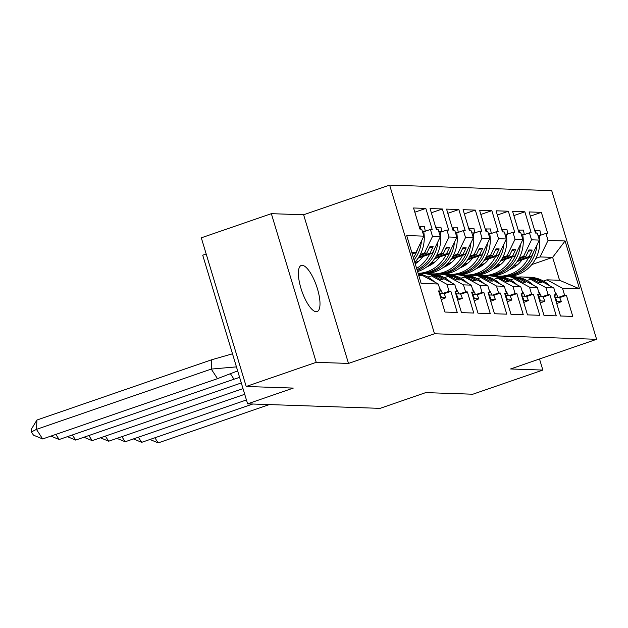 <?xml version="1.0" encoding="UTF-8"?>
<svg xmlns="http://www.w3.org/2000/svg" width="628" height="628" viewBox="0 0 628 628"><rect width="100%" height="100%" fill="white"/><g stroke="black" fill="none" stroke-linecap="round" stroke-linejoin="round"><path stroke-width="0.94" d="M316.19 311.716A24.39 7.764 71 0 0 317.132 311.574A24.39 7.764 71 0 0 316.999 287.396A24.39 7.764 71 0 0 302.186 265.33A24.39 7.764 71 0 0 301.236 265.463A24.39 7.764 71 0 0 301.377 289.649A24.39 7.764 71 0 0 316.19 311.716M348.501 363.431L303.622 214.768L271.351 213.669L316.229 362.325L348.501 363.431L434.513 333.766L596.6 339.301L510.588 368.966L542.859 370.065L539.507 358.988M542.859 370.065L472.813 394.219L425.729 392.61L380.066 408.365L247.605 403.843L202.718 255.18L206.188 253.987M316.229 362.325L246.192 386.479L201.305 237.824L271.351 213.669M303.622 214.768L389.635 185.103L551.714 190.637L596.6 339.301M418.099 258.171L432.347 253.257L430.015 253.178L418.837 257.033M435.11 276.697L439.255 276.147L454.798 284.578L456.901 291.565L455.104 291.51L461.478 312.618L473.755 313.034L467.381 291.926L465.584 291.863L463.472 284.877L447.937 276.446L450.26 276.524L456.368 279.837L459.539 279.947L453.432 276.634L455.763 276.713L471.298 285.143L473.41 292.13L471.612 292.067L477.986 313.176L490.256 313.6L483.882 292.491L482.084 292.428L479.973 285.442L464.437 277.011L466.769 277.089L472.868 280.402L476.048 280.512L469.94 277.199L472.264 277.278L487.807 285.709L489.919 292.695L488.113 292.632L494.487 313.741L506.765 314.165L500.39 293.056L498.593 292.993L496.481 286.007L480.946 277.576L483.27 277.654L489.377 280.967L492.548 281.077L486.441 277.764L488.772 277.843L504.308 286.274L506.419 293.26L504.622 293.197L510.996 314.306L523.265 314.722L516.891 293.614L515.093 293.551L512.982 286.564L497.447 278.141L499.778 278.22L505.878 281.532L509.057 281.634L502.95 278.33L505.273 278.408L520.816 286.831L522.928 293.826L521.122 293.763L527.496 314.871L539.774 315.287L533.4 294.179L531.602 294.116L529.49 287.129L513.955 278.699L516.279 278.785L522.386 282.09L525.558 282.2L519.45 278.887L521.782 278.965L537.317 287.396L529.49 287.129M434.6 258.736L448.847 253.822L446.524 253.743L435.345 257.598M451.618 277.262L453.432 276.634M451.108 259.301L465.356 254.387L463.024 254.309L451.846 258.163M428.029 266.374L426.962 266.743M468.119 277.827L469.94 277.199M467.609 259.866L481.857 254.944L479.533 254.866L468.355 258.728M444.538 266.939L443.462 267.308M427.37 273.737L427.841 273.58M484.628 278.392L486.441 277.764M484.117 260.424L498.365 255.51L496.034 255.431L484.855 259.286M461.038 267.504L459.971 267.873M443.87 274.303L444.349 274.138M501.128 278.95L502.95 278.33M500.618 260.989L514.866 256.075L512.542 255.996L501.364 259.851M477.547 268.062L476.471 268.439M460.379 274.868L460.85 274.703M517.637 279.515L519.45 278.887M517.127 261.554L531.374 256.64L529.043 256.562L517.865 260.416M494.048 268.627L492.98 268.996M476.88 275.433L477.359 275.268M534.138 280.08L538.29 279.531L553.825 287.962L555.937 294.948L554.131 294.885L560.506 315.994L572.783 316.418L566.409 295.309L564.611 295.246L562.5 288.26L546.964 279.829L559.556 280.261L552.64 257.362L540.049 256.938L535.841 258.383M434.513 333.766L389.635 185.103M520.816 286.831L512.982 286.564M504.308 286.274L496.481 286.007M487.807 285.709L479.973 285.442M471.298 285.143L463.472 284.877M454.798 284.578L446.963 284.311L431.428 275.88L433.76 275.967L439.859 279.272L443.038 279.382L436.931 276.069M418.743 275.449L422.754 275.59L438.289 284.013L440.401 291.007L438.603 290.945L444.977 312.053L457.247 312.469L450.873 291.361L449.075 291.298L446.963 284.311M438.289 284.013L421.153 283.432L406.701 235.563L423.837 236.152L415.838 252.691L411.827 252.558M419.732 255.525L426.844 253.068L424.52 252.99L432.511 236.442L430.408 229.456L432.205 229.518L425.831 208.41L413.554 207.986L419.928 229.102L421.726 229.157L423.837 236.152M432.511 236.442L440.346 236.709L432.347 253.257M436.24 256.083L443.352 253.634L441.021 253.555L449.02 237.007L446.908 230.021L448.706 230.084L442.332 208.975L430.062 208.551L436.436 229.66L438.234 229.722L440.346 236.709M449.02 237.007L456.846 237.274L448.847 253.822M452.741 256.648L459.853 254.199L457.529 254.12L465.521 237.572L463.417 230.586L465.215 230.649L458.84 209.532L446.563 209.116L452.937 230.225L454.735 230.288L456.846 237.274M465.521 237.572L473.355 237.839L465.356 254.387M469.249 257.213L476.362 254.764L474.03 254.678L482.029 238.138L479.918 231.151L481.715 231.206L475.341 210.097L463.072 209.681L469.446 230.79L471.243 230.853L473.355 237.839M482.029 238.138L489.856 238.405L481.857 254.944M485.75 257.778L492.862 255.321L490.539 255.243L498.53 238.695L496.426 231.708L498.224 231.771L491.85 210.663L479.572 210.247L485.946 231.355L487.744 231.418L489.856 238.405M498.53 238.695L506.364 238.97L498.365 255.51M502.259 258.344L509.371 255.886L507.039 255.808L515.038 239.26L512.927 232.274L514.725 232.336L508.35 211.228L496.081 210.804L502.455 231.92L504.253 231.975L506.364 238.97M515.038 239.26L522.865 239.527L514.866 256.075M518.759 258.901L525.871 256.452L523.548 256.373L531.539 239.825L529.435 232.839L531.233 232.902L524.859 211.793L512.581 211.369L518.956 232.478L520.753 232.541L522.865 239.527M531.539 239.825L539.374 240.092L531.374 256.64M540.049 256.938L548.048 240.391L545.936 233.404L547.734 233.467L541.36 212.35L529.09 211.934L535.464 233.043L537.262 233.106L539.374 240.092M548.048 240.391L565.082 240.971L579.534 288.841L562.5 288.26M553.825 287.962L545.991 287.695L530.456 279.264L532.787 279.342L538.887 282.655L542.066 282.765L535.959 279.452M537.317 287.396L539.428 294.383L537.631 294.328L544.005 315.437L556.275 315.853L549.9 294.744L548.103 294.681L545.991 287.695M424.52 252.99L420.313 254.442M427.888 277.105L431.428 275.88M430.015 253.178L433.163 246.678L429.984 246.569L426.844 253.068M415.1 263.375L416.686 262.826M441.021 253.555L436.813 255.007M418.617 261.279L414.857 262.575M444.396 277.67L447.937 276.446M446.524 253.743L449.664 247.244L446.492 247.134L443.352 253.634M429.45 264.678L433.187 263.391M457.529 254.12L453.322 255.565M435.125 261.845L430.863 263.313M460.905 278.228L464.437 277.011M463.024 254.309L466.172 247.809L462.993 247.699L459.853 254.199M445.959 265.244L449.695 263.956M474.03 254.678L469.822 256.13M451.626 262.41L447.372 263.878M419.661 273.431L418.727 273.753M477.406 278.793L480.946 277.576M479.533 254.866L482.673 248.366L479.502 248.256L476.362 254.764M462.459 265.809L466.196 264.521M490.539 255.243L486.331 256.695M468.135 262.967L463.872 264.435M436.162 273.996L435.235 274.318M493.914 279.358L497.447 278.141M496.034 255.431L499.182 248.931L496.002 248.821L492.862 255.321M478.968 266.374L482.704 265.087M507.039 255.808L502.832 257.26M484.635 263.532L480.381 265M452.67 274.562L451.736 274.883M510.415 279.923L513.955 278.699M512.542 255.996L515.682 249.497L512.511 249.387L509.371 255.886M495.468 266.939L499.205 265.644M523.548 256.373L519.34 257.825M501.144 264.098L496.881 265.566M469.171 275.119L468.245 275.441M526.923 280.488L530.456 279.264M529.043 256.562L532.191 250.062L529.011 249.952L525.871 256.452M517.645 264.663L513.39 266.131M485.68 275.684L484.745 276.006M531.806 264.553L552.64 257.362L565.082 240.971M543.424 281.046L546.964 279.829M579.534 288.841L559.556 280.261M247.605 403.843L293.268 388.088L246.192 386.479M412.243 253.932L415.838 252.691M530.362 216.15L541.36 212.35M554.32 295.505L555.937 294.948M539.279 235.696L545.936 233.404M558.528 297.342L564.611 295.246M559.689 297.625L566.409 295.309M513.861 215.585L524.859 211.793M497.352 215.019L508.35 211.228M480.844 214.454L491.85 210.663M464.343 213.897L475.341 210.097M447.835 213.332L458.84 209.532M431.334 212.766L442.332 208.975M414.825 212.201L425.831 208.41M537.819 294.94L539.428 294.383M522.771 235.139L529.435 232.839M542.027 296.777L548.103 294.681M543.189 297.06L549.9 294.744M438.791 291.557L440.401 291.007M423.743 231.756L430.408 229.456M442.991 293.394L449.075 291.298M444.161 293.676L450.873 291.361M455.292 292.122L456.901 291.565M440.252 232.321L446.908 230.021M459.5 293.959L465.584 291.863M460.662 294.242L467.381 291.926M471.801 292.687L473.41 292.13M456.752 232.878L463.417 230.586M476 294.524L482.084 292.428M477.17 294.807L483.882 292.491M488.301 293.252L489.919 292.695M473.261 233.443L479.918 231.151M492.509 295.089L498.593 292.993M493.671 295.372L500.39 293.056M504.81 293.818L506.419 293.26M489.762 234.009L496.426 231.708M509.01 295.655L515.093 293.551M510.179 295.929L516.891 293.614M521.311 294.375L522.928 293.826M506.27 234.574L512.927 232.274M525.518 296.212L531.602 294.116M526.68 296.495L533.4 294.179M528.313 251.396L532.191 250.062M511.812 250.831L515.682 249.497M495.304 250.266L499.182 248.931M478.803 249.701L482.673 248.366M462.294 249.143L466.172 247.809M445.794 248.578L449.664 247.244M429.285 248.013L433.163 246.678M536.956 245.085A34.391 32.366 92 0 1 514.615 274.64A34.391 32.366 92 0 1 503.57 276.304A34.391 32.366 92 0 1 502.588 276.257L502.51 276.249M503.57 276.304L506.27 276.399A34.391 32.366 -88 0 0 517.315 274.734A34.391 32.366 -88 0 0 539.185 235.186L540.826 235.241L539.962 230.641L534.75 230.68M492.988 275.771L497.776 276.092A34.391 32.366 -88 0 0 498.758 276.139A34.391 32.366 -88 0 0 509.803 274.475A34.391 32.366 -88 0 0 528.603 257.598M533.337 252.582A34.391 32.366 92 0 1 512.503 274.569A34.391 32.366 92 0 1 501.45 276.234L498.758 276.139M154.873 437.787L158.193 442.897L269.294 404.581M158.193 442.897L149.943 439.482M537.741 279.515A34.391 32.366 -88 0 0 526.923 277.136L529.624 277.231A34.391 32.366 92 0 1 550.089 285.936M554.979 291.792A34.391 32.366 92 0 1 557.947 297.327L559.587 297.382L561.401 301.644L556.753 303.567M539.256 235.579L540.261 235.359M556.251 301.887L557.06 301.495L555.246 297.232A34.391 32.366 -88 0 0 554.438 295.466M526.923 277.136A34.391 32.366 -88 0 0 525.864 277.121M517.598 277.152A34.391 32.366 92 0 1 522.111 276.972A34.391 32.366 92 0 1 534.373 280.002M522.025 259.866A29.704 27.946 92 0 1 509.269 269.718M536.108 233.066L535.629 230.492M535.794 279.515A34.391 32.366 -88 0 0 524.804 277.066L522.111 276.972M557.06 301.495L561.401 301.644M520.455 244.52A34.391 32.366 92 0 1 498.114 274.075A34.391 32.366 92 0 1 487.061 275.739A34.391 32.366 92 0 1 486.08 275.692L486.001 275.684M487.061 275.739L489.762 275.833A34.391 32.366 -88 0 0 500.814 274.169A34.391 32.366 -88 0 0 522.677 234.621L524.317 234.676L523.462 230.076L518.249 230.123M476.479 275.213L481.268 275.527A34.391 32.366 -88 0 0 482.249 275.574A34.391 32.366 -88 0 0 493.302 273.91A34.391 32.366 -88 0 0 512.095 257.033M516.828 252.016A34.391 32.366 92 0 1 495.994 274.004A34.391 32.366 92 0 1 484.949 275.668L482.249 275.574M138.364 437.221L141.685 442.332L252.786 404.016M141.685 442.332L133.434 438.925M521.24 278.95A34.391 32.366 -88 0 0 510.415 276.571L513.115 276.665A34.391 32.366 92 0 1 533.588 285.371M538.479 291.227A34.391 32.366 92 0 1 541.438 296.761L543.079 296.816L544.9 301.079L540.253 303.01M522.755 235.013L523.76 234.794M539.742 301.33L540.559 300.93L538.745 296.667A34.391 32.366 -88 0 0 537.937 294.901M510.415 276.571A34.391 32.366 -88 0 0 509.363 276.555M501.097 276.587A34.391 32.366 92 0 1 505.603 276.406A34.391 32.366 92 0 1 517.872 279.436M505.516 259.301A29.704 27.946 92 0 1 492.768 269.161M519.599 232.501L519.12 229.934M519.285 278.95A34.391 32.366 -88 0 0 508.303 276.501L505.603 276.406M540.559 300.93L544.9 301.079M503.946 243.962A34.391 32.366 92 0 1 481.605 273.51A34.391 32.366 92 0 1 470.56 275.182A34.391 32.366 92 0 1 469.579 275.127L469.501 275.127M470.56 275.182L473.261 275.268A34.391 32.366 -88 0 0 484.306 273.604A34.391 32.366 -88 0 0 506.176 234.056L507.817 234.111L506.953 229.518L501.741 229.558M459.979 274.648L464.767 274.962A34.391 32.366 -88 0 0 465.748 275.017A34.391 32.366 -88 0 0 476.793 273.345A34.391 32.366 -88 0 0 495.594 256.467M500.328 251.451A34.391 32.366 92 0 1 479.494 273.439A34.391 32.366 92 0 1 468.441 275.103L465.748 275.017M121.863 436.656L125.184 441.767L246.427 399.958M125.184 441.767L116.934 438.36M504.731 278.385A34.391 32.366 -88 0 0 493.914 276.006L496.615 276.1A34.391 32.366 92 0 1 517.08 284.806M521.97 290.662A34.391 32.366 92 0 1 524.937 296.196L526.578 296.251L528.391 300.522L523.744 302.445M506.247 234.448L507.251 234.236M523.242 300.765L524.05 300.372L522.237 296.102A34.391 32.366 -88 0 0 521.428 294.336M493.914 276.006A34.391 32.366 -88 0 0 492.854 275.99M484.588 276.022A34.391 32.366 92 0 1 489.102 275.841A34.391 32.366 92 0 1 501.364 278.871M489.016 258.736A29.704 27.946 92 0 1 476.26 268.596M503.099 231.936L502.62 229.369M502.785 278.385A34.391 32.366 -88 0 0 491.795 275.935L489.102 275.841M524.05 300.372L528.391 300.522M487.446 243.397A34.391 32.366 92 0 1 465.105 272.952A34.391 32.366 92 0 1 454.052 274.617A34.391 32.366 92 0 1 453.071 274.569L452.992 274.562M454.052 274.617L456.752 274.711A34.391 32.366 -88 0 0 467.797 273.039A34.391 32.366 -88 0 0 489.667 233.49L491.308 233.545L490.452 228.953L485.24 228.992M443.47 274.083L448.259 274.405A34.391 32.366 -88 0 0 449.24 274.452A34.391 32.366 -88 0 0 460.293 272.788A34.391 32.366 -88 0 0 479.085 255.902M483.819 250.886A34.391 32.366 92 0 1 462.985 272.874A34.391 32.366 92 0 1 451.94 274.546L449.24 274.452M105.355 436.099L108.675 441.209L244.716 394.29M108.675 441.209L100.425 437.795M488.231 277.827A34.391 32.366 -88 0 0 477.406 275.449L480.106 275.535A34.391 32.366 92 0 1 500.579 284.249M505.469 290.105A34.391 32.366 92 0 1 508.429 295.631L510.069 295.686L511.891 299.956L507.243 301.88M489.746 233.883L490.751 233.671M506.733 300.2L507.55 299.807L505.736 295.537A34.391 32.366 -88 0 0 504.928 293.771M477.406 275.449A34.391 32.366 -88 0 0 476.354 275.425M468.088 275.464A34.391 32.366 92 0 1 472.594 275.284A34.391 32.366 92 0 1 484.863 278.306M472.507 258.171A29.704 27.946 92 0 1 459.759 268.03M486.59 231.379L486.111 228.804M486.276 277.819A34.391 32.366 -88 0 0 475.294 275.37L472.594 275.284M507.55 299.807L511.891 299.956M470.937 242.832A34.391 32.366 92 0 1 448.596 272.387A34.391 32.366 92 0 1 437.551 274.051A34.391 32.366 92 0 1 436.57 274.004L436.491 273.996M437.551 274.051L440.244 274.146A34.391 32.366 -88 0 0 451.296 272.481A34.391 32.366 -88 0 0 473.167 232.925L474.807 232.988L473.944 228.388L468.731 228.427M426.969 273.518L431.758 273.839A34.391 32.366 -88 0 0 432.739 273.887A34.391 32.366 -88 0 0 443.784 272.222A34.391 32.366 -88 0 0 462.577 255.345M467.318 250.321A34.391 32.366 92 0 1 446.484 272.317A34.391 32.366 92 0 1 435.432 273.981L432.739 273.887M88.854 435.534L92.175 440.644L243.005 388.622M92.175 440.644L83.924 437.229M471.722 277.262A34.391 32.366 -88 0 0 460.905 274.883L463.605 274.978A34.391 32.366 92 0 1 484.07 283.683M488.961 289.539A34.391 32.366 92 0 1 491.928 295.066L493.569 295.121L495.382 299.391L490.735 301.314M473.237 233.326L474.242 233.106M490.233 299.635L491.041 299.242L489.228 294.979A34.391 32.366 -88 0 0 488.419 293.213M460.905 274.883A34.391 32.366 -88 0 0 459.845 274.868M451.579 274.899A34.391 32.366 92 0 1 456.093 274.719A34.391 32.366 92 0 1 468.355 277.749M456.007 257.613A29.704 27.946 92 0 1 443.25 267.465M470.089 230.814L469.611 228.239M469.775 277.254A34.391 32.366 -88 0 0 458.785 274.813L456.093 274.719M491.041 299.242L495.382 299.391M454.437 242.267A34.391 32.366 92 0 1 432.095 271.822A34.391 32.366 92 0 1 421.043 273.486A34.391 32.366 92 0 1 420.061 273.439L419.983 273.431M421.043 273.486L423.743 273.58A34.391 32.366 -88 0 0 434.788 271.916A34.391 32.366 -88 0 0 456.658 232.368L458.299 232.423L457.443 227.823L452.231 227.862M418.099 273.329A34.391 32.366 -88 0 0 427.283 271.657A34.391 32.366 -88 0 0 446.076 254.78M450.81 249.763A34.391 32.366 92 0 1 429.976 271.751A34.391 32.366 92 0 1 418.931 273.416L418.122 273.384M72.346 434.969L75.666 440.079L241.293 382.954M75.666 440.079L67.416 436.664M455.221 276.697A34.391 32.366 -88 0 0 444.396 274.318L447.097 274.412A34.391 32.366 92 0 1 467.57 283.118M472.46 288.974A34.391 32.366 92 0 1 475.42 294.508L477.06 294.563L478.881 298.826L474.234 300.749M456.729 232.76L457.741 232.541M473.724 299.069L474.54 298.677L472.727 294.414A34.391 32.366 -88 0 0 471.918 292.648M444.396 274.318A34.391 32.366 -88 0 0 443.344 274.303M435.078 274.334A34.391 32.366 92 0 1 439.584 274.153A34.391 32.366 92 0 1 451.854 277.184M439.498 257.048A29.704 27.946 92 0 1 426.75 266.9M453.581 230.248L453.102 227.674M453.267 276.697A34.391 32.366 -88 0 0 442.285 274.248L439.584 274.153M474.54 298.677L478.881 298.826M437.928 241.701A34.391 32.366 92 0 1 417.282 270.621M417.573 271.586A34.391 32.366 -88 0 0 418.287 271.351A34.391 32.366 -88 0 0 440.157 231.803L441.798 231.858L440.935 227.258L435.722 227.305M416.607 268.384A34.391 32.366 -88 0 0 429.568 254.214M434.309 249.198A34.391 32.366 92 0 1 417.008 269.718M230.578 373.966L234.001 379.218L239.606 377.365M55.845 434.403L59.165 439.514L234.001 379.218M59.165 439.514L50.915 436.107M438.713 276.132A34.391 32.366 -88 0 0 427.896 273.753L430.596 273.847A34.391 32.366 92 0 1 451.061 282.553M455.952 288.409A34.391 32.366 92 0 1 458.919 293.943L460.56 293.998L462.373 298.261L457.726 300.192M440.228 232.195L441.233 231.975M457.223 298.512L458.032 298.112L456.218 293.849A34.391 32.366 -88 0 0 455.41 292.083M427.896 273.753A34.391 32.366 -88 0 0 426.836 273.737M418.57 273.769A34.391 32.366 92 0 1 423.084 273.588A34.391 32.366 92 0 1 435.345 276.618M422.997 256.483A29.704 27.946 92 0 1 415.234 263.823M437.08 229.683L436.601 227.116M436.766 276.132A34.391 32.366 -88 0 0 425.776 273.682L423.084 273.588M458.032 298.112L462.373 298.261M421.427 241.144A34.391 32.366 92 0 1 414.056 259.921M414.778 262.316A34.391 32.366 -88 0 0 423.649 231.237L425.289 231.292L424.434 226.7L419.221 226.739M412.494 254.764A34.391 32.366 -88 0 0 413.067 253.649M417.801 248.633A34.391 32.366 92 0 1 413.412 257.81M236.442 366.87L211.267 369.083L217.492 378.653L237.659 370.905M232.493 353.807L211.777 359.734L211.267 369.083L36.432 429.379L42.657 438.948L217.492 378.653M36.942 420.03L36.432 429.379L31.4 431.962L31.573 428.845L36.942 420.03L211.777 359.734M42.657 438.948L33.472 435.157L31.4 431.962M418.217 273.706A34.391 32.366 92 0 1 434.56 281.988M439.451 287.844A34.391 32.366 92 0 1 442.41 293.378L444.051 293.433L445.872 297.703L441.225 299.627M423.719 231.63L424.732 231.418M440.715 297.947L441.531 297.554L439.718 293.284A34.391 32.366 -88 0 0 438.909 291.518M422.212 275.566A34.391 32.366 -88 0 0 418.381 274.248M420.572 229.118L420.093 226.551M420.093 275.496A34.391 32.366 -88 0 0 418.578 274.907M441.531 297.554L445.872 297.703M537.874 235.139L539.185 235.186M555.246 297.232L557.947 297.327M521.373 234.574L522.677 234.621M538.745 296.667L541.438 296.761M504.865 234.009L506.176 234.056M522.237 296.102L524.937 296.196M488.364 233.443L489.667 233.49M505.736 295.537L508.429 295.631M471.856 232.886L473.167 232.925M489.228 294.979L491.928 295.066M455.355 232.321L456.658 232.368M472.727 294.414L475.42 294.508M438.846 231.756L440.157 231.803M456.218 293.849L458.919 293.943M422.346 231.19L423.649 231.237M439.718 293.284L442.41 293.378"/></g></svg>
